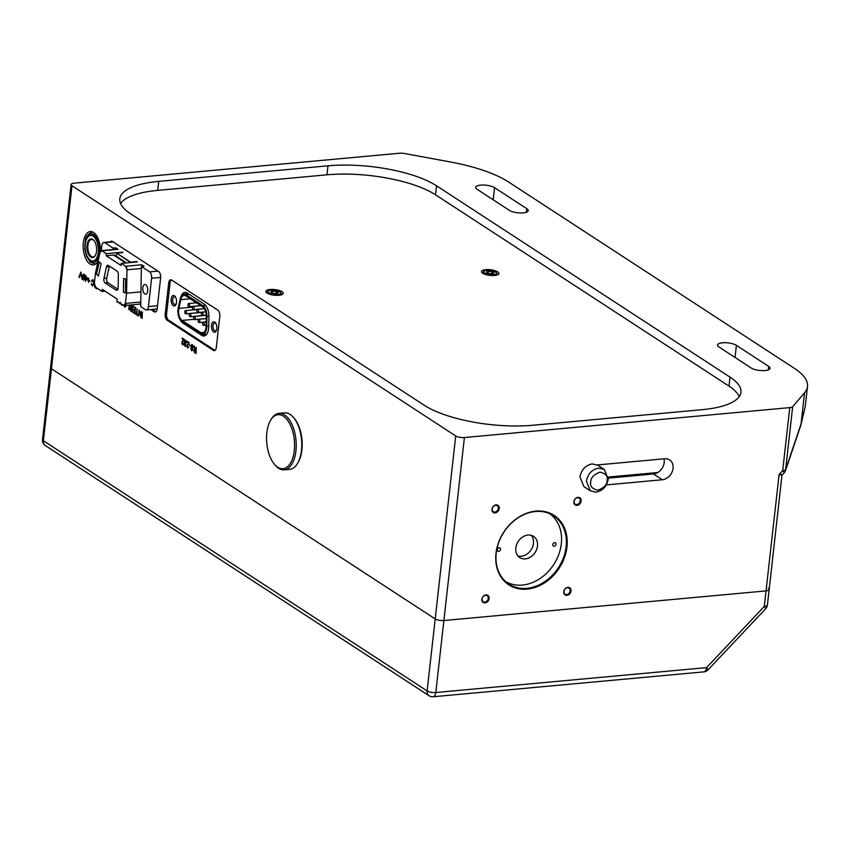 <?xml version="1.0" encoding="UTF-8"?>
<svg xmlns="http://www.w3.org/2000/svg" width="850" height="850" viewBox="0 0 850 850"><rect width="100%" height="100%" fill="white"/><g stroke="black" fill="none" stroke-linecap="round" stroke-linejoin="round"><path stroke-width="1.27" d="M563.763 591.685A4.239 3.379 -56.9 0 1 567.843 587.361A4.239 3.379 -56.9 0 1 571.03 591.016A4.239 3.379 -56.9 0 1 566.95 595.34A4.239 3.379 -56.9 0 1 563.763 591.685M570.159 590.856A3.602 2.869 123.1 0 0 569.043 588.126A3.602 2.869 123.1 0 0 565.919 588.306A3.602 2.869 123.1 0 0 563.986 591.43A3.602 2.869 123.1 0 0 565.101 594.161A3.602 2.869 123.1 0 0 568.225 593.98A3.602 2.869 123.1 0 0 570.159 590.856M573.856 501.691A4.239 3.379 -56.9 0 1 577.936 497.367A4.239 3.379 -56.9 0 1 581.124 501.022A4.239 3.379 -56.9 0 1 577.044 505.346A4.239 3.379 -56.9 0 1 573.856 501.691M580.253 500.862A3.602 2.869 123.1 0 0 579.137 498.132A3.602 2.869 123.1 0 0 576.013 498.323A3.602 2.869 123.1 0 0 574.079 501.436A3.602 2.869 123.1 0 0 575.195 504.167A3.602 2.869 123.1 0 0 578.329 503.986A3.602 2.869 123.1 0 0 580.253 500.862M481.865 599.218A4.239 3.379 -56.9 0 1 485.934 594.894A4.239 3.379 -56.9 0 1 489.122 598.549A4.239 3.379 -56.9 0 1 485.042 602.873A4.239 3.379 -56.9 0 1 481.865 599.218M488.251 598.389A3.602 2.869 123.1 0 0 487.135 595.659A3.602 2.869 123.1 0 0 484.011 595.839A3.602 2.869 123.1 0 0 482.088 598.963A3.602 2.869 123.1 0 0 483.204 601.694A3.602 2.869 123.1 0 0 486.328 601.513A3.602 2.869 123.1 0 0 488.251 598.389M491.959 509.224A4.239 3.379 -56.9 0 1 496.039 504.9A4.239 3.379 -56.9 0 1 499.216 508.555A4.239 3.379 -56.9 0 1 495.136 512.879A4.239 3.379 -56.9 0 1 491.959 509.224M498.344 508.396A3.602 2.869 123.1 0 0 497.229 505.665A3.602 2.869 123.1 0 0 494.105 505.856A3.602 2.869 123.1 0 0 492.182 508.969A3.602 2.869 123.1 0 0 493.297 511.7A3.602 2.869 123.1 0 0 496.421 511.519A3.602 2.869 123.1 0 0 498.344 508.396M495.996 553.393A41.459 33.054 -56.9 0 1 535.861 511.126A41.459 33.054 -56.9 0 1 566.982 546.858A41.459 33.054 -56.9 0 1 527.117 589.124A41.459 33.054 -56.9 0 1 495.996 553.393M566.121 546.699A40.821 32.544 123.1 0 0 553.456 515.716A40.821 32.544 123.1 0 0 518.064 517.841A40.821 32.544 123.1 0 0 496.219 553.127A40.821 32.544 123.1 0 0 508.874 584.109A40.821 32.544 123.1 0 0 544.276 581.984A40.821 32.544 123.1 0 0 566.121 546.699M278.949 295.279A8.766 2.826 6.4 0 0 283.231 293.367A8.766 2.826 6.4 0 0 278.981 290.392A8.766 2.826 6.4 0 0 270.087 289.499A8.766 2.826 6.4 0 0 265.806 291.412A8.766 2.826 6.4 0 0 270.056 294.376A8.766 2.826 6.4 0 0 278.949 295.279M494.636 275.442A8.766 2.826 6.4 0 0 498.908 273.53A8.766 2.826 6.4 0 0 494.658 270.555A8.766 2.826 6.4 0 0 485.764 269.663A8.766 2.826 6.4 0 0 481.483 271.575A8.766 2.826 6.4 0 0 485.743 274.539A8.766 2.826 6.4 0 0 494.636 275.442M216.824 328.748A5.259 2.688 -95.3 0 0 215.358 322.649A5.259 2.688 -95.3 0 0 211.501 325.284A5.259 2.688 -95.3 0 0 212.904 331.309A5.259 2.688 -95.3 0 0 216.134 331.086A5.259 2.688 -95.3 0 0 216.824 328.748M176.513 302.473A5.259 2.688 -95.3 0 0 175.058 296.374A5.259 2.688 -95.3 0 0 171.19 298.998A5.259 2.688 -95.3 0 0 172.593 305.022A5.259 2.688 -95.3 0 0 175.833 304.81A5.259 2.688 -95.3 0 0 176.513 302.473M100.427 251.281A16.734 8.542 -95.3 0 0 90.259 231.583A16.734 8.542 -95.3 0 0 83.321 242.728A16.734 8.542 -95.3 0 0 93.319 264.924A16.734 8.542 -95.3 0 0 98.079 261.184M480.654 185.119A10.2 3.283 6.4 0 0 475.671 187.34A10.2 3.283 6.4 0 0 477.073 189.284L509.32 210.311A10.2 3.283 6.4 0 0 520.551 212.957A10.2 3.283 6.4 0 0 528.201 210.641A10.2 3.283 6.4 0 0 526.798 208.696L494.551 187.68A10.2 3.283 6.4 0 0 480.654 185.119M722.511 342.794A10.2 3.283 6.4 0 0 717.528 345.015A10.2 3.283 6.4 0 0 718.93 346.959L751.177 367.986A10.2 3.283 6.4 0 0 762.418 370.632A10.2 3.283 6.4 0 0 770.058 368.316A10.2 3.283 6.4 0 0 768.655 366.382L736.408 345.355A10.2 3.283 6.4 0 0 722.511 342.794M180.923 296.788A11.156 5.695 84.7 0 1 184.917 292.358A11.156 5.695 84.7 0 1 187.117 292.963L204.329 304.183A11.156 5.695 84.7 0 1 208.909 316.487L208.749 326.676A11.156 5.695 84.7 0 1 204 335.994A11.156 5.695 84.7 0 1 201.801 335.378L182.782 322.968A11.156 5.695 84.7 0 1 180.2 319.897M84.734 276.452L83.948 277.578L84.299 279.087L83.226 280.011L82.662 275.081L83.906 273.934L84.734 276.452M83.64 280.139L82.514 277.876L83.119 277.015L82.662 275.081M88.623 278.163L88.814 280.022L89.675 280.585L89.601 281.276L88.729 280.712L88.549 282.328L88.358 280.468L87.497 279.905L87.571 279.214L88.442 279.777L88.623 278.163M96.953 288.108L96.868 288.904L95.2 287.725L94.499 285.303M122.655 304.863L121.454 305.012L120.402 302.462M121.168 303.896L121.996 304.459M129.253 305.086L128.743 309.666M133.259 306.191L135.607 307.721L134.938 313.724L132.664 312.237L132.738 311.546L134.566 312.736L134.768 310.888L133.067 309.783L133.153 309.092L134.842 310.197L135.076 308.114L133.174 306.882L133.259 306.191M141.153 311.334L140.93 317.634L139.411 311.833L138.454 316.019L139.124 310.016L140.643 315.817L141.153 311.334M183.674 339.883L182.102 338.863L182.187 338.087L184.301 339.469L182.155 342.72L182.633 344.08L183.77 343.74L182.548 344.76L181.741 342.454L183.706 339.883L182.102 338.863M182.633 344.08L183.398 343.4M183.037 344.919L181.741 342.454M187.542 347.99L186.734 345.695L188.668 343.124L187.064 342.093L187.149 341.328L189.252 342.699L187.117 345.961L187.595 347.31L188.732 346.981L187.51 348.001L186.702 345.695L188.636 343.124L187.064 342.093M187.595 347.31L188.328 346.63M192.302 344.601L193.407 347.629L192.238 345.302L191.388 345.865L193.014 349.913L191.718 350.816L190.719 348.277L191.771 350.115L192.557 349.669L190.931 345.61L192.302 344.601L191.728 344.42M193.407 347.608L192.27 345.302L191.409 345.865M191.739 350.816L190.74 348.266M191.803 350.115L192.525 349.063L191.324 347.427M455.728 435.944L71.974 185.757L51.457 368.751A6.375 2.051 -173.6 0 1 50.575 367.529A6.375 2.051 6.4 0 0 51.457 368.751L43.382 440.736L427.125 690.923L435.2 618.928L51.457 368.751L435.2 618.928A6.375 2.051 6.4 0 0 443.891 620.521L766.041 590.899L443.891 620.521A6.375 2.051 -173.6 0 1 435.2 618.928L455.728 435.944A6.375 2.051 6.4 0 0 464.408 437.538L435.806 692.516L706.562 667.622A6.375 0.85 43.3 0 1 707.976 669.896L765.712 608.685A6.375 6.375 0 0 0 767.412 605.019A6.375 2.051 -173.6 0 1 764.299 606.411A6.375 0.85 43.3 0 1 765.712 608.685M216.314 347.459L219.81 316.264A4.781 2.444 -95.3 0 0 217.898 310.186L171.626 280.022A4.781 2.444 -95.3 0 0 170.68 279.756A4.781 2.444 -95.3 0 0 168.704 282.944L165.197 314.139A4.781 2.444 -95.3 0 0 167.121 320.216L213.393 350.381A4.781 2.444 -95.3 0 0 214.338 350.646A4.781 2.444 -95.3 0 0 216.314 347.459M150.737 309.538L154.222 311.801A4.781 2.444 -95.3 0 0 155.157 312.067A4.781 2.444 -95.3 0 0 157.144 308.879L160.639 277.684A4.781 2.444 -95.3 0 0 158.727 271.607L112.455 241.442A4.781 2.444 -95.3 0 0 111.509 241.177A4.781 2.444 -95.3 0 0 110.415 241.836M196.244 347.257L196.031 353.547L194.629 352.633L193.726 350.317L194.767 349.254L193.959 345.759L195.946 349.945L196.244 347.257L195.946 349.945M189.348 344.654L190.474 346.131L189.348 344.654M185.066 346.386L184.45 341.477L185.725 340.297L186.511 342.646L185.608 340.978L184.833 341.764L185.597 343.368L184.705 344.505L185.098 345.684L186.15 345.461L185.034 346.386L184.291 344.261L185.247 340.159M186.511 342.624L185.629 340.978L184.833 341.764M185.417 343.984L184.705 344.505L185.417 343.984M185.098 345.684L185.746 345.111M142.354 312.12L142.131 318.399M137.137 308.72L136.999 314.33L137.955 315.69L135.437 314.043L135.511 313.353L136.542 314.033L137.137 308.72M130.518 304.969L131.877 308.178L132.632 305.788L131.963 311.78L130.56 310.866L129.657 308.55L130.698 307.487L130.061 305.012M126.767 305.097L124.876 307.254L123.834 305.554M124.907 307.243L123.866 305.554M119.648 302.908L119.563 303.673M118.129 301.92L116.992 302.026M92.406 285.334L93.681 283.656L92.979 280.574L91.885 281.488L91.449 280.999L92.99 279.852L94.137 283.953L92.31 286.014L91.258 283.464L92.852 285.462M92.438 279.682L92.99 279.852M92.342 286.014L91.29 283.464M85.754 275.219L86.009 276.951L87.412 277.865L85.382 281.329L85.096 277.185L85.754 275.219M80.899 272.053L82.014 279.225L81.058 272.946L79.422 277.525L78.922 277.206L80.899 272.053L78.922 277.206L79.422 277.514M781.979 475.118L784.114 472.887A6.375 0.85 -136.7 0 0 782.701 470.613L789.767 407.618L464.408 437.538M789.767 407.618A6.375 2.051 6.4 0 0 792.678 406.64L804.557 392.806A95.657 30.812 6.4 0 0 807.5 386.495A95.657 30.812 6.4 0 0 794.346 368.305L508.714 182.091A95.657 30.812 6.4 0 0 450.521 161.999L404.377 153.489A6.375 2.051 6.4 0 0 399.564 153.234L74.216 183.154A6.375 2.051 6.4 0 0 71.103 184.546A6.375 2.051 6.4 0 0 71.974 185.757M327.983 165.814L158.716 181.379L157.707 190.379L326.974 174.813L327.983 165.814A79.709 25.681 -173.6 0 1 436.549 185.81L730.001 377.124A79.709 25.681 -173.6 0 1 740.966 392.296A79.709 25.681 -173.6 0 1 702.058 409.689L532.791 425.255A79.709 25.681 -173.6 0 1 424.235 405.248L130.773 213.934A79.709 25.681 -173.6 0 1 119.808 198.773A79.709 25.681 -173.6 0 1 158.716 181.379M767.412 605.019L769.154 589.507A6.375 2.051 -173.6 0 1 766.041 590.899A6.375 2.051 6.4 0 0 769.154 589.507A6.375 2.051 6.4 0 0 768.273 588.296M606.326 484.904L662.32 479.751A11.156 8.893 123.1 0 0 672.35 471.325A11.156 8.893 123.1 0 0 669.598 459.903A11.156 8.893 123.1 0 0 664.679 458.756L597.348 464.95M805.279 406.279L800.966 424.83A6.375 3.634 -161.3 0 0 801.072 423.916L805.279 406.279L807.5 386.495M663.956 458.819A11.156 8.893 -56.9 0 1 653.459 473.971L608.324 478.125M436.549 185.81L435.54 194.809L728.992 386.123L730.001 377.124M157.707 190.379A79.709 25.681 6.4 0 0 120.551 203.416M739.224 396.652A79.709 25.681 6.4 0 0 728.992 386.123M435.54 194.809A79.709 25.681 6.4 0 0 326.974 174.813M792.678 406.64L785.612 469.636A6.375 3.634 18.7 0 1 785.517 470.549L800.966 424.83M781.065 474.3C782.68 475.437 782.021 475.479 779.11 474.417L782.701 470.613A6.375 2.051 -173.6 0 0 785.612 469.636L801.072 423.916L804.557 392.806M171.381 279.884A4.781 2.444 -95.3 0 0 170.064 282.816L166.568 314.011A4.781 2.444 -95.3 0 0 168.481 320.089L214.752 350.264A4.781 2.444 -95.3 0 0 214.997 350.391M152.097 309.411L155.582 311.684A4.781 2.444 -95.3 0 0 155.826 311.812M196.031 353.526L194.65 352.633L193.726 350.317L194.788 349.254M194.576 348.797L193.981 345.78M195.681 352.559L195.861 350.636L195.001 350.072L194.214 350.593L195.032 350.072L194.183 350.593L195.649 352.559L195.893 350.636L195.032 350.072L194.183 350.593M191.356 347.427L190.931 345.61L192.323 344.59M190.474 346.109L189.369 344.675M187.085 342.093L187.17 341.339M187.627 347.31L188.36 346.63L187.627 347.31M185.629 340.978L184.864 341.753L185.629 340.978M185.502 344.027L184.737 344.505M185.13 345.684L185.778 345.111L185.13 345.684M182.134 338.853L182.208 338.109M181.773 342.454L182.909 340.584M182.941 340.574L183.706 339.883M140.93 317.613L139.411 311.833M138.476 316.009L139.145 310.027M141.174 311.355L140.643 315.817M137.955 315.669L135.437 314.043M135.458 314.043L135.532 313.374M137.169 308.741L136.542 314.033M134.938 313.703L132.664 312.237M132.696 312.237L132.77 311.567M134.587 312.736L134.799 310.888L133.067 309.783L133.174 309.103M133.28 306.202L133.174 306.882L135.107 308.114L134.842 310.197M131.963 311.759L130.592 310.866L129.657 308.55L130.73 307.487M130.507 307.031L130.093 305.012M132.207 305.501L131.877 308.178M131.612 310.792L131.803 308.869L130.932 308.306L130.146 308.826L130.964 308.306L130.114 308.826L131.58 310.792L131.824 308.869L130.964 308.306L130.114 308.826M125.396 306.68L126.31 304.789L124.982 306.553M124.291 305.543L124.961 306.553M122.081 305.192L121.454 305.012M121.476 305.012L120.434 302.462M117.629 302.419L117.024 302.026M96.868 288.883L95.2 287.725M95.232 287.725L94.786 286.992M94.807 286.992L94.531 285.419M95.243 286.886L96.528 287.831M92.979 280.574L93.681 283.656M91.481 280.989L93.022 279.852M92.438 285.334L93.713 283.656M89.601 281.254L88.729 280.712M88.549 282.306L88.358 280.468M88.389 280.468L87.593 279.225M88.464 279.777L88.644 278.173M85.393 281.318L85.499 277.451M85.117 277.174L85.202 276.431M85.776 275.241L85.595 276.686M86.838 278.301L85.914 277.716L85.68 279.884L86.838 278.301L85.914 277.716M85.701 279.884L86.817 278.301M82.514 277.876L83.119 277.015M82.694 275.081L83.927 273.934M83.576 276.941L84.341 276.186L83.598 276.93L84.341 276.186L83.853 274.614L83.109 275.358L83.576 276.941L84.309 276.197L83.821 274.624L83.077 275.358M83.512 277.621L82.896 278.131L83.3 279.31L83.916 278.811L83.512 277.621M83.3 279.31L83.916 278.811L83.481 277.621L82.896 278.131M82.014 279.204L81.058 272.946M87.327 243.44A9.403 4.802 84.7 0 1 93.936 240.454A9.403 4.802 84.7 0 1 96.252 253.056A9.403 4.802 84.7 0 1 95.317 255.531A9.403 4.802 84.7 0 1 89.112 255.34A9.403 4.802 84.7 0 1 87.327 243.44M94.137 240.709A8.766 4.473 -95.3 0 0 91.534 239.466A8.766 4.473 -95.3 0 0 88.177 243.716A8.766 4.473 -95.3 0 0 88.782 252.694A8.766 4.473 -95.3 0 0 93.139 256.934A8.766 4.473 -95.3 0 0 95.476 255.244M93.234 260.993A12.835 6.556 -95.3 0 0 93.511 260.982A12.835 6.556 -95.3 0 0 98.419 254.756A12.835 6.556 -95.3 0 0 97.527 241.623A12.835 6.556 -95.3 0 0 91.162 235.418A12.835 6.556 -95.3 0 0 90.886 235.461M85.701 241.687A12.835 6.556 -95.3 0 0 86.594 254.819A12.835 6.556 -95.3 0 0 92.958 261.024A12.835 6.556 -95.3 0 0 97.877 254.809A12.835 6.556 -95.3 0 0 96.974 241.676A12.835 6.556 -95.3 0 0 90.61 235.471A12.835 6.556 -95.3 0 0 85.701 241.687M206.667 327.973A9.754 4.983 -95.3 0 0 206.773 326.326L206.933 316.455A9.754 4.983 -95.3 0 0 202.927 305.713L185.895 294.599A9.754 4.983 -95.3 0 0 183.972 294.068A9.754 4.983 -95.3 0 0 180.189 299.019L178.266 307.743A9.754 4.983 -95.3 0 0 181.911 321.672L200.706 333.922A9.754 4.983 -95.3 0 0 202.629 334.464A9.754 4.983 -95.3 0 0 206.667 327.973M190.273 298.796L180.827 299.668A8.426 4.303 84.7 0 1 184.089 295.386A8.426 4.303 84.7 0 1 185.757 295.853L202.789 306.956A8.426 4.303 84.7 0 1 206.252 316.243L206.083 326.113A8.426 4.303 84.7 0 1 205.998 327.526A8.426 4.303 84.7 0 1 202.512 333.136A8.426 4.303 84.7 0 1 200.855 332.679L204.053 332.382M187.977 304.598A1.615 0.829 -95.3 0 0 188.944 306.744A1.615 0.829 -95.3 0 0 189.614 305.66A1.615 0.829 -95.3 0 0 188.647 303.514A1.615 0.829 -95.3 0 0 187.977 304.598M192.429 307.498A1.615 0.829 -95.3 0 0 193.396 309.644A1.615 0.829 -95.3 0 0 194.066 308.561A1.615 0.829 -95.3 0 0 193.099 306.414A1.615 0.829 -95.3 0 0 192.429 307.498M196.881 310.399A1.615 0.829 -95.3 0 0 197.848 312.545A1.615 0.829 -95.3 0 0 198.518 311.472A1.615 0.829 -95.3 0 0 197.551 309.326A1.615 0.829 -95.3 0 0 196.881 310.399M185.746 313.82A1.615 0.829 -95.3 0 0 186.416 312.736A1.615 0.829 -95.3 0 0 185.449 310.59A1.615 0.829 -95.3 0 0 184.779 311.663A1.615 0.829 -95.3 0 0 185.746 313.82L201.004 312.407A1.615 0.829 -95.3 0 0 201.344 312.226M190.198 316.721A1.615 0.829 -95.3 0 0 190.867 315.637A1.615 0.829 -95.3 0 0 189.901 313.491A1.615 0.829 -95.3 0 0 189.231 314.574A1.615 0.829 -95.3 0 0 190.198 316.721L205.456 315.318A1.615 0.829 -95.3 0 0 205.796 315.127M193.683 317.475A1.615 0.829 -95.3 0 0 194.65 319.621A1.615 0.829 -95.3 0 0 195.319 318.538A1.615 0.829 -95.3 0 0 194.352 316.391A1.615 0.829 -95.3 0 0 193.683 317.475M198.135 320.376A1.615 0.829 -95.3 0 0 199.102 322.522A1.615 0.829 -95.3 0 0 199.771 321.438A1.615 0.829 -95.3 0 0 198.804 319.292A1.615 0.829 -95.3 0 0 198.135 320.376M202.587 323.276A1.615 0.829 -95.3 0 0 203.554 325.422A1.615 0.829 -95.3 0 0 204.223 324.349A1.615 0.829 -95.3 0 0 203.256 322.203A1.615 0.829 -95.3 0 0 202.587 323.276M201.333 313.299A1.615 0.829 -95.3 0 0 202.3 315.446A1.615 0.829 -95.3 0 0 202.969 314.373A1.615 0.829 -95.3 0 0 202.002 312.226A1.615 0.829 -95.3 0 0 201.333 313.299M180.827 299.668L178.904 308.391L192.493 307.137M194.108 319.313L182.049 320.418L200.855 332.679M182.049 320.418A8.426 4.303 84.7 0 1 178.904 308.391M216.803 328.929A3.889 1.987 84.7 0 1 216.612 329.524A3.889 1.987 84.7 0 1 214.072 330.161A3.889 1.987 84.7 0 1 213.297 324.349A3.889 1.987 84.7 0 1 213.499 323.924A3.889 1.987 84.7 0 1 216.399 324.615M176.481 302.759A3.889 1.987 84.7 0 1 176.322 303.248A3.889 1.987 84.7 0 1 173.772 303.886A3.889 1.987 84.7 0 1 172.996 298.074A3.889 1.987 84.7 0 1 173.198 297.659A3.889 1.987 84.7 0 1 176.067 298.276M488.314 271.32L492.012 271.681L493.892 272.914L492.076 273.774L488.378 273.413L486.498 272.191L488.314 271.32L488.102 273.233M491.789 273.743L492.012 271.681M272.638 291.157L276.335 291.518L278.216 292.751L276.399 293.611L272.701 293.25L270.821 292.028L272.638 291.157L272.425 293.069M276.101 293.59L276.335 291.518M608.313 477.062L657.773 472.515M586.404 481.142C587.871 473.79 591.961 469.466 598.676 468.138L604.297 469.455L608.249 479.134C606.783 486.476 602.692 490.811 595.988 492.139L590.367 490.822L586.404 481.142M590.75 481.939C590.761 477.732 593.831 474.481 599.951 472.186C605.678 473.386 608.079 476.138 607.134 480.431C607.123 484.649 604.053 487.9 597.933 490.184C592.206 488.984 589.804 486.243 590.75 481.939M590.367 490.822L583.918 486.614L579.955 476.935C581.421 469.593 585.512 465.258 592.227 463.93L597.847 465.248L604.297 469.455M505.506 581.496A40.492 32.279 123.1 0 0 522.378 585.066A40.492 32.279 123.1 0 0 558.524 555.146A40.492 32.279 123.1 0 0 549.716 513.697M527.988 535.064A12.654 10.094 123.1 0 0 516.619 544.616A12.654 10.094 123.1 0 0 519.743 557.568A12.654 10.094 123.1 0 0 525.321 558.875A12.654 10.094 123.1 0 0 536.69 549.323A12.654 10.094 123.1 0 0 533.566 536.371A12.654 10.094 123.1 0 0 527.988 535.064M517.926 555.953A12.654 10.094 123.1 0 0 521.284 556.251A12.654 10.094 123.1 0 0 532.068 548.08A12.654 10.094 123.1 0 0 531.346 535.362M554.593 542.629A1.902 1.519 123.1 0 0 554.189 546.21A1.902 1.519 123.1 0 0 554.593 542.629M499.12 547.729A1.902 1.519 123.1 0 0 498.716 551.31A1.902 1.519 123.1 0 0 499.12 547.729M497.42 549.132A1.902 1.519 123.1 0 0 497.951 548.314M552.893 544.021A1.902 1.519 123.1 0 0 553.424 543.214M116.673 257.221L116.758 256.488A2.263 0.733 6.4 0 0 116.407 256.817A2.263 0.733 6.4 0 0 118.809 257.816L118.724 258.559L118.809 257.816A2.263 0.733 6.4 0 0 118.448 258.156A2.263 0.733 6.4 0 0 120.849 259.154L120.774 259.887L120.849 259.154L116.758 256.488L116.673 257.221M117.927 249.262L101.947 250.803A3.241 1.657 -95.3 0 0 101.309 250.633A3.241 1.657 -95.3 0 0 100.045 252.28L95.487 272.935L94.35 283.146L95.487 272.935L100.045 252.28L101.947 250.803L106.335 253.672L122.421 252.184L106.335 253.672L106.101 255.722L113.815 255.021A2.263 0.733 6.4 0 0 114.707 255.149L114.623 255.882L114.707 255.149A2.263 0.733 6.4 0 0 114.357 255.478A2.263 0.733 6.4 0 0 116.758 256.488L113.815 255.021L106.101 255.722L121.008 265.444L121.242 263.383L137.328 261.906L121.242 263.383L125.63 266.252L126.958 269.822L126.576 293.197L125.428 303.408L123.452 305.384L117.002 301.176L117.236 299.126L102.329 289.404L102.096 291.465L95.646 287.257L94.35 283.146A3.241 1.657 -95.3 0 0 95.646 287.257L102.096 291.465L95.646 287.257M141.334 268.494L126.958 269.822A3.241 1.657 -95.3 0 0 125.63 266.252L141.716 264.764L144.001 266.262L141.366 266.507L140.707 306.627L145.361 309.666L140.707 306.627L141.366 266.507L144.001 266.262L141.801 264.828M101.309 250.633L117.396 249.146A3.241 1.657 84.7 0 1 118.033 249.326L115.749 247.839L115.419 249.337L115.749 247.839L113.114 248.083L112.784 249.571L113.114 248.083L104.879 242.718A5.026 2.561 -95.3 0 0 103.891 242.441A5.026 2.561 -95.3 0 0 101.809 245.778L101.267 250.633M123.452 305.384L117.002 301.176L123.452 305.384A3.241 1.657 -95.3 0 0 124.089 305.564L140.176 304.087A3.241 1.657 84.7 0 0 140.76 303.811L139.538 303.907M139.857 304.109L140.739 304.693M104.879 242.718L113.22 241.942L104.879 242.718L113.114 248.083L115.749 247.839L118.033 249.326L101.947 250.803L106.335 253.672L122.421 252.184L116.716 253.109L116.344 256.434L116.716 253.109L130.549 262.14L137.328 261.906L121.242 263.383L125.63 266.252L141.716 264.764A3.241 1.657 84.7 0 1 142.758 266.379M122.814 261.226L122.899 260.493A2.263 0.733 6.4 0 0 122.549 260.822A2.263 0.733 6.4 0 0 124.95 261.821L124.865 262.565L124.95 261.821L120.849 259.154A2.263 0.733 6.4 0 0 120.498 259.484A2.263 0.733 6.4 0 0 122.899 260.493L122.814 261.226M130.507 262.533L116.716 253.109L130.549 262.14L136.797 261.566L130.507 262.533M126.608 266.592L125.715 266.454M125.832 262.969L124.95 261.821A2.263 0.733 6.4 0 0 124.589 262.161A2.263 0.733 6.4 0 0 125.832 262.969M102.096 291.465L105.06 291.189L102.096 291.465L102.329 289.404L117.236 299.126L117.002 301.176M124.089 305.564A3.241 1.657 -95.3 0 0 125.428 303.408L140.781 301.994M140.951 291.869L126.576 293.197L125.428 303.408M141.366 266.507L149.6 271.873L157.951 271.097L149.6 271.873L141.366 266.507L144.001 266.262L141.716 264.764M122.953 252.535L116.716 253.109L122.953 252.535M103.859 278.874A3.241 1.657 -95.3 0 0 105.156 282.986L116.131 290.147A3.241 1.657 -95.3 0 0 116.769 290.328A3.241 1.657 -95.3 0 0 118.139 287.619L118.352 274.678A3.241 1.657 -95.3 0 0 117.024 271.108L108.364 265.455A3.241 1.657 -95.3 0 0 107.716 265.274A3.241 1.657 -95.3 0 0 106.463 266.921L103.944 278.364A3.241 1.657 -95.3 0 0 103.859 278.874M105.156 282.986L107.929 282.731A3.241 1.657 84.7 0 1 106.632 278.619A3.241 1.657 84.7 0 1 106.718 278.109L103.944 278.364M99.344 261.917L96.528 274.061L98.43 275.995L101.139 263.744L99.238 261.811L96.528 274.061M96.666 274.04L98.462 275.868M125.672 279.044L123.622 278.407L123.399 292.262L125.439 292.91L125.672 279.044M126.958 269.822L126.576 293.197M101.947 250.803L106.335 253.672L106.101 255.722L121.008 265.444L121.242 263.383L125.63 266.252M107.929 282.731L117.863 289.212M106.463 266.921L109.236 266.666L106.718 278.109M109.236 266.666A3.241 1.657 84.7 0 1 109.395 266.135M123.399 292.262L123.76 278.449M125.449 292.846L123.537 292.251M145.786 284.75A4.856 2.476 -95.3 0 0 144.829 284.484A4.856 2.476 -95.3 0 0 142.758 288.628A4.856 2.476 -95.3 0 0 144.755 293.898A4.856 2.476 -95.3 0 0 145.711 294.164A4.856 2.476 -95.3 0 0 147.783 290.02A4.856 2.476 -95.3 0 0 145.786 284.75M157.197 308.359A5.026 2.561 84.7 0 1 156.06 309.049L146.349 309.942A5.026 2.561 -95.3 0 0 148.431 306.595L157.494 305.756M113.114 248.083L115.749 247.839L118.033 249.326M160.661 277.419L151.608 278.248L148.431 306.595M151.608 278.248A5.026 2.561 -95.3 0 0 149.6 271.873M145.361 309.666A5.026 2.561 -95.3 0 0 146.349 309.942M293.611 417.594L294.376 418.498A27.136 13.855 84.7 0 1 298.371 461.975L297.787 463.016A28.348 14.471 -95.3 0 0 293.611 417.594A28.348 14.471 -95.3 0 0 284.548 412.866L279.002 413.376A28.348 14.471 84.7 0 1 294.695 432.395A28.348 14.471 84.7 0 1 291.561 464.652A28.348 14.471 84.7 0 1 284.197 469.827A28.348 14.471 84.7 0 1 275.134 465.099L274.369 464.185A27.136 13.855 -95.3 0 0 290.094 463.76A27.136 13.855 -95.3 0 0 290.828 426.052A27.136 13.855 -95.3 0 0 271.023 419.634A27.136 13.855 -95.3 0 0 270.364 420.707A27.136 13.855 -95.3 0 0 274.369 464.185M284.197 469.827L289.744 469.317A28.348 14.471 -95.3 0 0 297.107 464.142A28.348 14.471 -95.3 0 0 297.787 463.016M270.364 420.707L270.948 419.677A28.348 14.471 84.7 0 1 271.639 418.551A28.348 14.471 84.7 0 1 279.002 413.376M183.77 322.883L182.782 322.968M206.051 334.985L201.801 335.378M433.171 696.766A6.375 6.375 0 0 1 429.101 695.757A6.375 5.079 -56.9 0 1 427.125 690.923A6.375 2.051 -173.6 0 0 435.806 692.516A6.375 3.251 84.7 0 1 433.171 696.766L703.917 671.861A6.375 3.251 84.7 0 0 706.562 667.622L764.299 606.411L779.11 474.417M735.048 357.467L736.408 345.355M768.262 369.899L768.655 366.382M493.191 199.792L494.551 187.68M526.394 212.224L526.798 208.696M653.459 473.971L662.32 479.751M214.752 350.264L213.393 350.381M168.481 320.089L167.121 320.216M166.568 314.011L165.197 314.139M170.064 282.816L168.704 282.944M155.582 311.684L154.222 311.801M95.954 263.798A15.938 8.139 84.7 0 1 95.157 263.946L90.483 262.289L86.328 255.776L84.819 248.976L85.34 240.369C85.786 236.608 88.092 233.888 92.236 232.199A15.938 8.139 84.7 0 1 93.054 232.199M85.531 240.869A14.344 7.321 -95.3 0 0 89.399 260.483A14.344 7.321 -95.3 0 0 99.142 255.531A14.344 7.321 -95.3 0 0 95.264 235.917A14.344 7.321 -95.3 0 0 85.531 240.869M206.773 326.326L208.749 326.145M208.919 316.274L206.933 316.455M202.927 305.713L205.711 305.458M189.167 294.302L185.895 294.599M484.224 274.019A7.172 2.306 -173.6 0 1 483.969 273.87A7.172 2.306 -173.6 0 1 482.981 272.499C483.916 269.886 488.261 269.758 496.007 272.127L497.239 274.104A7.172 2.306 -173.6 0 1 495.699 275.304M495.656 272.053A6.375 2.051 6.4 0 0 486.976 270.449A6.375 2.051 6.4 0 0 484.734 273.052A6.375 2.051 6.4 0 0 493.425 274.656A6.375 2.051 6.4 0 0 495.656 272.053M268.536 293.856A7.172 2.306 -173.6 0 1 268.292 293.707A7.172 2.306 -173.6 0 1 267.304 292.336C268.239 289.723 272.584 289.595 280.33 291.964L281.562 293.941A7.172 2.306 -173.6 0 1 280.022 295.141M279.979 291.89A6.375 2.051 6.4 0 0 271.299 290.286A6.375 2.051 6.4 0 0 269.057 292.889A6.375 2.051 6.4 0 0 277.748 294.493A6.375 2.051 6.4 0 0 279.979 291.89M429.101 695.757L45.358 445.581A6.375 5.079 -56.9 0 1 43.382 440.736A6.375 2.051 -173.6 0 1 42.5 439.524L71.103 184.546M117.364 290.031L116.131 290.147M784.114 472.887A6.375 6.375 0 0 0 785.517 470.549M769.154 589.507L781.979 475.139M93.511 260.982L92.958 261.024M95.848 263.882L95.157 263.946M92.926 232.135L92.236 232.199M91.162 235.418L90.61 235.471M200.791 305.649L188.944 306.744M204.361 308.635L193.396 309.644M205.711 311.822L197.848 312.545M206.21 318.559L194.65 319.621M206.157 321.874L199.102 322.522M206.104 325.189L203.554 325.422M206.231 315.084L202.3 315.446M205.721 311.876L202.002 312.226M206.157 321.927L203.256 322.203M206.21 318.612L198.804 319.292M206.242 315.297L194.352 316.391M201.663 312.407L189.901 313.491M197.211 309.506L185.449 310.59M204.393 308.688L197.551 309.326M200.866 305.703L193.099 306.414M196.414 302.802L188.647 303.514M183.972 294.068L188.211 293.675M202.629 334.464L206.816 334.082M482.885 273.36L482.981 272.499M497.144 274.964L497.239 274.104M267.208 293.197L267.304 292.336M281.467 294.801L281.562 293.941M42.5 439.524A6.375 6.375 0 0 0 45.358 445.581M703.917 671.861A6.375 6.375 0 0 0 707.976 669.896M103.891 242.441L112.731 241.623"/></g></svg>
